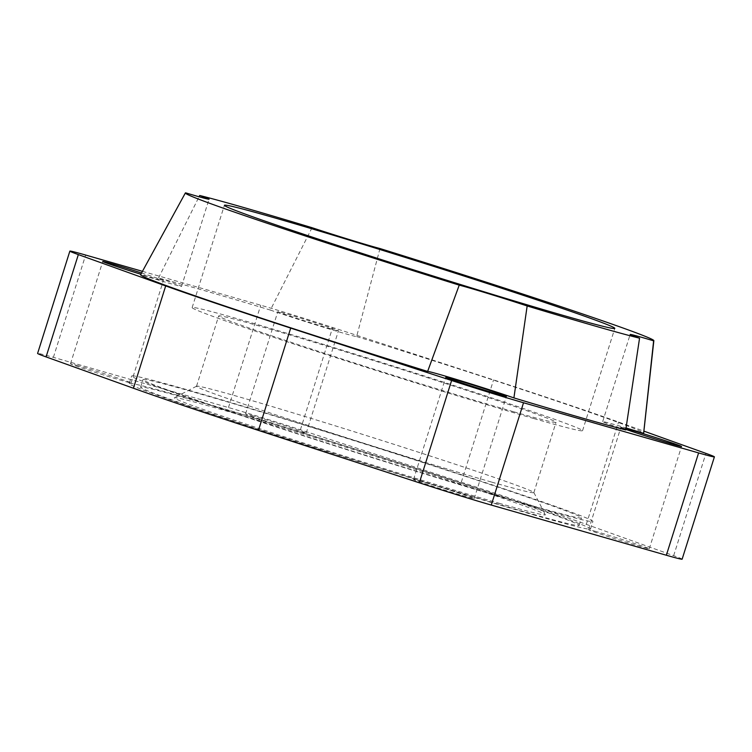 <?xml version="1.0" encoding="UTF-8"?>
<svg xmlns="http://www.w3.org/2000/svg" width="752" height="752" viewBox="0 0 752 752"><rect width="100%" height="100%" fill="white"/><g stroke="black" fill="none" stroke-linecap="round" stroke-linejoin="round"><path stroke-width="0.56" stroke-dasharray="3.76 2.82" d="M533.788 418.535A204.676 4.691 17.5 0 0 582.556 430.689A204.676 4.691 17.5 0 0 457 386.5A204.676 4.691 17.5 0 0 240.913 319.75A204.676 4.691 17.5 0 0 192.145 307.596A204.676 4.691 17.5 0 0 317.701 351.786A204.676 4.691 17.5 0 0 533.788 418.535M491.723 482.117A176.852 4.051 17.5 0 0 533.854 492.616A176.852 4.051 17.5 0 0 533.845 492.513A176.852 4.051 17.5 0 0 423.564 453.851A176.852 4.051 17.5 0 0 238.657 396.755A176.852 4.051 17.5 0 0 196.592 386.18A176.852 4.051 17.5 0 0 196.516 386.255A176.852 4.051 17.5 0 0 305.002 424.438A176.852 4.051 17.5 0 0 491.723 482.117M513.879 411.823A176.852 4.051 17.5 0 0 556.019 422.323A176.852 4.051 17.5 0 0 447.534 384.14A176.852 4.051 17.5 0 0 260.822 326.462A176.852 4.051 17.5 0 0 218.682 315.962A176.852 4.051 17.5 0 0 327.167 354.145A176.852 4.051 17.5 0 0 513.879 411.823M499.055 503.248A194.542 4.456 17.5 0 0 545.388 514.688A194.542 4.456 17.5 0 0 424.09 472.153A194.542 4.456 17.5 0 0 220.684 409.351A194.542 4.456 17.5 0 0 174.417 397.714A194.542 4.456 17.5 0 0 291.682 439.159A194.542 4.456 17.5 0 0 499.055 503.248M312.052 227.706L270.353 310.078A263.726 6.035 -162.5 0 0 203.444 290.347A263.726 6.035 -162.5 0 0 158.512 278.024A50.873 1.166 -162.5 0 1 181.58 286.343A50.873 1.166 -162.5 0 1 169.454 283.325A50.873 1.166 -162.5 0 1 140.633 274.64L185.594 192.832M421.111 481.402A31.791 0.724 17.5 0 0 413.534 479.513A31.791 0.724 17.5 0 0 433.039 486.375A31.791 0.724 17.5 0 0 466.607 496.743A31.791 0.724 17.5 0 0 474.183 498.632A31.791 0.724 17.5 0 0 454.678 491.77A31.791 0.724 17.5 0 0 421.111 481.402M78.058 365.688A31.791 0.724 17.5 0 0 70.481 363.799A31.791 0.724 17.5 0 0 89.986 370.661A31.791 0.724 17.5 0 0 123.554 381.029A31.791 0.724 17.5 0 0 131.13 382.918A31.791 0.724 17.5 0 0 111.625 376.056A31.791 0.724 17.5 0 0 78.058 365.688M141.545 272.985A31.791 0.724 -162.5 0 1 163.381 280.609A31.791 0.724 -162.5 0 1 155.814 278.719A31.791 0.724 -162.5 0 1 141.639 274.48A31.791 0.724 -162.5 0 1 140.859 274.236M596.186 531.57A31.791 0.724 17.5 0 0 588.619 529.681A31.791 0.724 17.5 0 0 608.114 536.543A31.791 0.724 17.5 0 0 641.682 546.911A31.791 0.724 17.5 0 0 649.258 548.8A31.791 0.724 17.5 0 0 629.753 541.938A31.791 0.724 17.5 0 0 596.186 531.57M588.619 529.681L620.87 427.371A31.791 0.724 -162.5 0 1 628.446 429.26M253.133 415.856A31.791 0.724 17.5 0 0 245.556 413.967A31.791 0.724 17.5 0 0 265.061 420.829A31.791 0.724 17.5 0 0 298.629 431.197A31.791 0.724 17.5 0 0 306.205 433.086A31.791 0.724 17.5 0 0 286.7 426.224A31.791 0.724 17.5 0 0 253.133 415.856M330.889 328.887A31.791 0.724 -162.5 0 1 287.189 315.163A31.791 0.724 -162.5 0 1 277.817 311.657A31.791 0.724 -162.5 0 1 285.393 313.546A31.791 0.724 -162.5 0 1 318.961 323.915A31.791 0.724 -162.5 0 1 338.466 330.777A31.791 0.724 -162.5 0 1 330.889 328.887M625.749 429.947A50.873 1.166 -162.5 0 1 602.681 421.637A50.873 1.166 -162.5 0 1 614.798 424.654A50.873 1.166 -162.5 0 1 626.021 427.954M379.986 248.536L356.636 336.539A50.873 1.166 -162.5 0 1 344.538 333.493A50.873 1.166 -162.5 0 1 270.353 310.078M197.767 393.24A229.915 5.264 17.5 0 0 142.993 379.581A229.915 5.264 17.5 0 0 284.021 429.223A229.915 5.264 17.5 0 0 526.748 504.207A229.915 5.264 17.5 0 0 581.531 517.855A229.915 5.264 17.5 0 0 440.503 468.223A229.915 5.264 17.5 0 0 197.767 393.24M524.36 511.783A229.915 5.264 -162.5 0 1 281.624 436.799A229.915 5.264 -162.5 0 1 140.596 387.167A229.915 5.264 -162.5 0 1 195.379 400.816A229.915 5.264 -162.5 0 1 438.115 475.8A229.915 5.264 -162.5 0 1 579.143 525.432A229.915 5.264 -162.5 0 1 524.36 511.783M532.895 514.659A241.834 5.537 17.5 0 0 590.508 529.023A241.834 5.537 17.5 0 0 442.167 476.815A241.834 5.537 17.5 0 0 186.853 397.94A241.834 5.537 17.5 0 0 129.231 383.576A241.834 5.537 17.5 0 0 277.573 435.793A241.834 5.537 17.5 0 0 532.895 514.659M535.283 507.083A241.834 5.537 17.5 0 0 592.905 521.446A241.834 5.537 17.5 0 0 444.564 469.229A241.834 5.537 17.5 0 0 189.241 390.363A241.834 5.537 17.5 0 0 131.619 376A241.834 5.537 17.5 0 0 279.96 428.208A241.834 5.537 17.5 0 0 535.283 507.083M158.512 278.024L199.054 196.77M356.636 336.539A263.726 6.035 -162.5 0 1 643.656 433.265M142.448 271.331L260.728 305.227A66.27 1.513 -162.5 0 1 332.647 327.477L493.556 379.882A274.226 6.279 -162.5 0 1 618.576 422.051L643.891 431.131M682.139 559.168A66.27 1.513 17.5 0 0 673.66 555.69L586.316 524.36A274.226 6.279 17.5 0 0 461.296 482.192L300.396 429.787A66.27 1.513 17.5 0 0 228.467 407.537L53.392 357.36A66.27 1.513 17.5 0 0 37.6 353.431M300.396 429.787L332.647 327.477M228.467 407.537L260.728 305.227M461.296 482.192L493.556 379.882M586.316 524.36L618.576 422.051M673.66 555.69L705.921 453.381M53.392 357.36L85.653 255.05M582.556 430.689L614.807 328.38M533.854 492.616L556.019 422.323M533.845 492.513L545.388 514.688M413.534 479.513L445.795 377.203M70.481 363.799L102.742 261.489M245.556 413.967L277.817 311.657M602.681 421.637L630.157 334.48M140.596 387.167L142.993 379.581M590.508 529.023L592.905 521.446M129.231 383.576L131.619 376M579.143 525.432L581.531 517.855M181.58 286.343L209.056 199.186M306.205 433.086L338.466 330.777M649.258 548.8L681.519 446.491M131.13 382.918L163.381 280.609M474.183 498.632L506.444 396.323M196.592 386.18L174.417 397.714M196.516 386.255L218.682 315.962M192.145 307.596L224.406 205.287"/><path stroke-width="1.13" d="M273.173 217.441A204.676 4.691 -162.5 0 1 489.261 284.19A204.676 4.691 -162.5 0 1 614.807 328.38A204.676 4.691 -162.5 0 1 566.04 316.225A204.676 4.691 -162.5 0 1 349.953 249.476A204.676 4.691 -162.5 0 1 224.406 205.287A204.676 4.691 -162.5 0 1 273.173 217.441M513.907 397.902A263.726 6.035 -162.5 0 0 580.807 417.633A263.726 6.035 -162.5 0 0 625.749 429.947L639.557 338.174A50.873 1.166 -162.5 0 1 630.157 334.48A50.873 1.166 -162.5 0 1 642.283 337.498A50.873 1.166 -162.5 0 1 653.629 340.835A245.613 5.621 17.5 0 0 653.855 340.665A245.613 5.621 17.5 0 0 379.986 248.536A50.873 1.166 -162.5 0 1 372.014 246.336A50.873 1.166 -162.5 0 1 312.052 227.706A245.613 5.621 17.5 0 0 243.883 207.561A245.613 5.621 17.5 0 0 199.665 195.492A50.873 1.166 -162.5 0 1 209.056 199.186A50.873 1.166 -162.5 0 1 196.939 196.169A50.873 1.166 -162.5 0 1 185.594 192.832A245.613 5.621 17.5 0 0 185.377 192.954A245.613 5.621 17.5 0 0 459.237 285.13A50.873 1.166 -162.5 0 1 467.199 287.33A50.873 1.166 -162.5 0 1 527.161 305.961L513.907 397.902A50.873 1.166 -162.5 0 0 439.723 374.487A50.873 1.166 -162.5 0 0 427.625 371.441L459.237 285.13M527.161 305.961A245.613 5.621 17.5 0 0 595.33 326.105A245.613 5.621 17.5 0 0 639.557 338.174M498.867 394.433A31.791 0.724 -162.5 0 1 465.3 384.065A31.791 0.724 -162.5 0 1 445.795 377.203A31.791 0.724 -162.5 0 1 453.371 379.083A31.791 0.724 -162.5 0 1 497.072 392.807A31.791 0.724 -162.5 0 1 506.444 396.323A31.791 0.724 -162.5 0 1 498.867 394.433M140.859 274.236A31.791 0.724 -162.5 0 1 102.742 261.489A31.791 0.724 -162.5 0 1 110.318 263.369A31.791 0.724 -162.5 0 1 141.545 272.985M628.446 429.26A31.791 0.724 -162.5 0 1 642.612 433.49A31.791 0.724 -162.5 0 1 681.519 446.491A31.791 0.724 -162.5 0 1 673.942 444.601A31.791 0.724 -162.5 0 1 640.375 434.233A31.791 0.724 -162.5 0 1 620.87 427.371M653.629 340.835L643.618 433.34A50.873 1.166 -162.5 0 0 626.021 427.954M199.054 196.77L199.665 195.492M653.855 340.665L643.656 433.265A263.726 6.035 -162.5 0 1 643.618 433.34M427.625 371.441A263.726 6.035 -162.5 0 1 140.624 274.659L185.377 192.954M643.891 431.131L705.921 453.381A66.27 1.513 -162.5 0 1 714.4 456.859A66.27 1.513 -162.5 0 1 698.608 452.92L523.533 402.752A66.27 1.513 -162.5 0 1 451.604 380.503L290.704 328.098A274.226 6.279 -162.5 0 1 165.684 285.929L78.34 254.599A66.27 1.513 -162.5 0 1 69.861 251.121A66.27 1.513 -162.5 0 1 85.653 255.05L142.448 271.331M69.861 251.121L37.6 353.431A66.27 1.513 17.5 0 0 46.079 356.909L133.424 388.239A274.226 6.279 17.5 0 0 258.444 430.407L419.353 482.812A66.27 1.513 17.5 0 0 491.272 505.062L666.347 555.239A66.27 1.513 17.5 0 0 682.139 559.168L714.4 456.859M666.347 555.239L698.608 452.92M491.272 505.062L523.533 402.752M419.353 482.812L451.604 380.503M258.444 430.407L290.704 328.098M133.424 388.239L165.684 285.929M46.079 356.909L78.34 254.599"/></g></svg>
